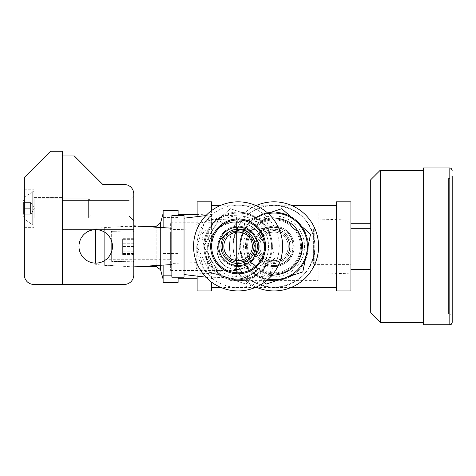 <?xml version="1.0" encoding="UTF-8"?>
<svg xmlns="http://www.w3.org/2000/svg" width="476" height="476" viewBox="0 0 476 476"><rect width="100%" height="100%" fill="white"/><g stroke="black" fill="none" stroke-linecap="round" stroke-linejoin="round"><path stroke-width="0.36" stroke-dasharray="2.38 1.78" d="M23.8 208.304L23.8 214.242L23.8 202.365L23.8 208.304L30.422 208.304L30.422 214.242L23.8 214.242L23.8 200.575L23.8 216.033L23.8 202.365L23.8 208.304L30.422 208.304L23.8 208.304L23.8 200.575L23.8 216.033L23.8 202.365L23.8 208.304L30.422 208.304L30.422 202.365L30.422 214.242L23.8 214.242L23.8 200.575L23.8 216.033L23.8 202.365L23.8 208.304L30.422 208.304L23.8 208.304L23.8 200.575L23.8 216.033L23.8 202.365L23.8 208.304L30.422 208.304L30.422 202.365L23.8 202.365L23.8 216.033L23.8 202.365L23.8 208.304L30.422 208.304L30.422 214.242L30.422 208.304L23.8 208.304L23.8 216.033L23.8 202.365L23.8 208.304L30.422 208.304L30.422 202.365L23.8 202.365L23.8 216.033L23.8 202.365L23.8 208.304L30.422 208.304L30.422 214.242L23.8 214.242L23.8 200.575L23.8 216.033L23.8 202.365L23.8 208.304L30.422 208.304L23.8 208.304L23.8 200.575L23.8 216.033L23.8 202.365L23.8 208.304L30.422 208.304L30.422 202.365L30.422 214.242L23.8 214.242L23.8 200.575L23.8 216.033L23.8 202.365L23.8 208.304L30.422 208.304L23.8 208.304L23.8 200.575L23.8 216.033L23.8 202.365L23.8 208.304L30.422 208.304L30.422 202.365L23.8 202.365L23.8 216.033L23.8 202.365L23.8 208.304L30.422 208.304L30.422 214.242L30.422 208.304L23.8 208.304L23.8 216.033L23.8 202.365L23.8 208.304L30.422 208.304L30.422 202.365L23.8 202.365L30.422 202.365L30.422 214.242L23.8 214.242L23.8 200.575L23.8 216.033L23.8 208.304L23.8 214.242L30.422 214.242L30.422 208.304L23.8 208.304L23.8 202.365L30.422 202.365L30.422 208.304L30.422 202.365L23.8 202.365L30.422 202.365L30.422 214.242L23.8 214.242L30.422 214.242L30.422 208.304L23.8 208.304L30.422 208.304L30.422 202.365L23.8 202.365L30.422 202.365L30.422 214.242L23.8 214.242L30.422 214.242L30.422 208.304L23.8 208.304L23.8 200.575L23.8 216.033L23.8 208.304L23.8 214.242L30.422 214.242L23.8 214.242L30.422 214.242L30.422 202.365L23.8 202.365L30.422 202.365L30.422 214.242L23.8 214.242L30.422 214.242L30.422 208.304L23.8 208.304L23.8 202.365L30.422 202.365L23.8 202.365L30.422 202.365L30.422 208.304L30.422 202.365L23.8 202.365L30.422 202.365L30.422 214.242L23.8 214.242L30.422 214.242L30.422 208.304L23.8 208.304L30.422 208.304L30.422 202.365L23.8 202.365L30.422 202.365L30.422 214.242L23.8 214.242L30.422 214.242L30.422 208.304L23.8 208.304L23.8 200.575L23.8 216.033L23.8 208.304L23.8 214.242L30.422 214.242L30.422 202.365L23.8 202.365L30.422 202.365L30.422 214.242L23.8 214.242L30.422 214.242L30.422 208.304L23.8 208.304L23.8 202.365L30.422 202.365L30.422 208.304L30.422 202.365L23.8 202.365L30.422 202.365L30.422 214.242L23.8 214.242L30.422 214.242L30.422 208.304L23.8 208.304L30.422 208.304L30.422 202.365L23.8 202.365L30.422 202.365L30.422 214.242L23.8 214.242L30.422 214.242L30.422 208.304L23.8 208.304L23.8 200.575L23.8 216.033L23.8 208.304L23.8 214.242L30.422 214.242L23.8 214.242L30.422 214.242L30.422 202.365L23.8 202.365L30.422 202.365L30.422 214.242L23.8 214.242L30.422 214.242L30.422 208.304L23.8 208.304L23.8 202.365L30.422 202.365L23.8 202.365L30.422 202.365L30.422 208.304L30.422 202.365L23.8 202.365L30.422 202.365L30.422 214.242L23.8 214.242L30.422 214.242L30.422 208.304L23.8 208.304L30.422 208.304L30.422 202.365L23.8 202.365L30.422 202.365L30.422 214.242L23.8 214.242L30.422 214.242L30.422 208.304L23.8 208.304M30.952 202.365L34.385 208.304L30.952 214.242L34.385 208.304L30.952 214.242L34.385 208.304L30.952 214.242L34.385 208.304L30.952 214.242L34.385 208.304L30.952 214.242L34.385 208.304L30.952 214.242L34.385 208.304L30.952 214.242L34.385 208.304L30.952 214.242L34.385 208.304L30.952 214.242L34.385 208.304L30.952 202.365M32.707 191.667L33.85 191.667L33.85 224.94L32.707 224.94L32.707 191.667L33.85 191.667L33.85 224.94L33.85 191.667L33.85 224.94L32.707 224.94L32.707 191.667L33.85 191.667L33.85 224.94L33.85 191.667L33.85 224.94L32.707 224.94L32.707 191.667L33.85 191.667L33.85 224.94L33.85 191.667L33.85 224.94L32.707 224.94L32.707 191.667L33.85 191.667L33.85 224.94L33.85 191.667L33.85 224.94L32.707 224.94L32.707 191.667L33.85 191.667L33.85 224.94L33.85 191.667L33.85 224.94L32.707 224.94L32.707 191.667L33.85 191.667L33.85 224.94L33.85 191.667L33.85 224.94L32.707 224.94L32.707 191.667L33.85 191.667L33.85 224.94L33.85 191.667L33.85 224.94L32.707 224.94L32.707 191.667L33.85 191.667L33.85 224.94L33.85 191.667L33.85 224.94L32.707 224.94L32.707 191.667L33.85 191.667L33.85 224.94L33.85 191.667L33.85 224.94L32.707 224.94L32.707 208.304L32.707 224.94L24.335 219.067L32.707 224.94L24.335 219.067L32.707 224.94L24.335 219.067L32.707 224.94L24.335 219.067L32.707 224.94L24.335 219.067L32.707 224.94L24.335 219.067L32.707 224.94L24.335 219.067L32.707 224.94L24.335 219.067L32.707 224.94L24.335 219.067L32.707 224.94L33.85 224.94L33.85 191.667L32.707 191.667L33.85 191.667L33.85 224.94L32.707 224.94L33.85 224.94L33.85 191.667L32.707 191.667L33.85 191.667L33.85 224.94L32.707 224.94L33.85 224.94L33.85 191.667L32.707 191.667L33.85 191.667L33.85 224.94L32.707 224.94L33.85 224.94L33.85 191.667L32.707 191.667L33.85 191.667L33.85 224.94L32.707 224.94L32.707 191.667L32.707 224.94L32.707 191.667L32.707 224.94L32.707 191.667L32.707 224.94L32.707 191.667L32.707 224.94L32.707 191.667L32.707 208.304L32.707 191.667L32.707 208.304L32.707 191.667L32.707 208.304L32.707 191.667L32.707 208.304L32.707 191.667L32.707 208.304L32.707 191.667L24.335 197.54L32.707 191.667M90.958 215.485L88.619 217.824L34.153 217.824L34.153 198.79L88.619 198.79L90.958 201.122L90.958 215.485L90.958 201.122L90.958 215.485L88.619 217.824L88.619 198.79L88.619 217.824L34.153 217.824L34.153 198.79L88.619 198.79L90.958 201.122L90.958 215.485L90.958 201.122L90.958 215.485L88.619 217.824L88.619 198.79L88.619 217.824L34.153 217.824L34.153 198.79L88.619 198.79L90.958 201.122L90.958 215.485L90.958 201.122L90.958 215.485L88.619 217.824L88.619 198.79L88.619 217.824L34.153 217.824L34.153 198.79L88.619 198.79L90.958 201.122L90.958 215.485L90.958 201.122L90.958 215.485L88.619 217.824L88.619 198.79L88.619 217.824L34.153 217.824L34.153 198.79L88.619 198.79L90.958 201.122L90.958 215.485L90.958 201.122L90.958 215.485L88.619 217.824L88.619 198.79L88.619 217.824L34.153 217.824L34.153 198.79L88.619 198.79L90.958 201.122L90.958 215.485L90.958 201.122L90.958 215.485L88.619 217.824L88.619 198.79L88.619 217.824L34.153 217.824L34.153 198.79L88.619 198.79L90.958 201.122L90.958 215.485L90.958 201.122L90.958 215.485L88.619 217.824L88.619 198.79L88.619 217.824L34.153 217.824L34.153 198.79L88.619 198.79L90.958 201.122L90.958 215.485L90.958 201.122L90.958 215.485L88.619 217.824L88.619 198.79L88.619 217.824L34.153 217.824L34.153 198.79L88.619 198.79L90.958 201.122L90.958 215.485L90.958 201.122L90.958 215.485L88.619 217.824L88.619 198.79L88.619 217.824L34.153 217.824L34.153 208.304L33.85 218.121L33.85 198.486L33.85 218.121L33.85 198.486L33.85 218.121L33.85 198.486L33.85 218.121L33.85 198.486L33.85 218.121L33.85 198.486L33.85 218.121L33.85 198.486L33.85 218.121L33.85 198.486L33.85 218.121L33.85 198.486L33.85 218.121L33.85 198.486L33.85 218.121L33.85 198.486L33.85 218.121L33.85 198.486L33.85 218.121L33.85 198.486L33.85 218.121L33.85 198.486L33.85 218.121L33.85 198.486L33.85 218.121L33.85 198.486L33.85 218.121L33.85 198.486L33.85 218.121L33.85 198.486L33.85 218.121L33.85 198.486L33.85 218.121L88.619 217.824L88.619 198.79L90.958 201.122L90.958 215.485L88.619 217.824L88.619 198.79L88.619 217.824L34.153 217.824L88.619 217.824L88.619 198.79L90.958 201.122L90.958 215.485L88.619 217.824L88.619 198.79L88.619 217.824L34.153 217.824L88.619 217.824L88.619 198.79L90.958 201.122L90.958 215.485L88.619 217.824L88.619 198.79L88.619 217.824L34.153 217.824L88.619 217.824L88.619 198.79L90.958 201.122L90.958 215.485L88.619 217.824L88.619 198.79L88.619 217.824L34.153 217.824L34.153 198.79L88.619 198.79L90.958 201.122L90.958 215.485L88.619 217.824L88.619 198.79L88.619 217.824L88.619 198.79L90.958 201.122L90.958 215.485L88.619 217.824L88.619 198.79L90.958 201.122L90.958 215.485L88.619 217.824L88.619 198.79L90.958 201.122L90.958 215.485L88.619 217.824L88.619 198.79L90.958 201.122L90.958 215.485M34.153 198.79L88.619 198.79L34.153 198.79L88.619 198.79L34.153 198.79L88.619 198.79L34.153 198.79L88.619 198.79L34.153 198.79L34.153 217.824L34.153 198.79L34.153 217.824L34.153 198.79L34.153 217.824L34.153 198.79L34.153 217.824L34.153 198.79L34.153 208.304L33.85 198.486L34.153 198.79M23.8 202.365L30.422 202.365L30.422 214.242L23.8 214.242M110.944 232.353L110.944 260.681L110.944 232.353M111.658 261.11L111.658 231.342L111.658 261.11M133.072 231.276L133.072 261.782L133.072 231.276M133.786 231.967L133.786 261.08L133.786 231.967M122.368 254.452L122.368 238.297L122.368 254.452L133.786 254.452L133.786 238.297L133.786 254.452M133.786 251.834L122.368 251.834M133.786 243.754L122.368 243.754M133.786 238.297L122.368 238.297M133.786 240.915L122.368 240.915M133.786 248.996L122.368 248.996M110.944 246.657L110.944 232.068L110.944 246.657M111.658 246.08L111.658 261.407L111.658 246.08M133.072 246.681L133.072 230.967L133.072 246.681M133.786 246.669L133.786 231.669L133.786 246.669M122.368 246.211L122.368 253.595L122.368 239.154L122.368 246.211L133.786 246.211L133.786 239.154L133.786 253.595L133.786 246.211M133.786 253.428L122.368 253.428M133.786 253.595L122.368 253.595M133.786 246.538L122.368 246.538M133.786 239.321L122.368 239.321M133.786 239.154L122.368 239.154M62.404 208.304L62.404 219.014L62.404 208.304M129.026 208.304L129.026 216.039L129.026 208.304M133.786 208.304L133.786 220.799L133.786 208.304M95.718 263.127C85.561 262.115 79.98 256.528 78.962 246.378C79.98 256.528 85.561 262.115 95.718 263.127C105.868 262.115 111.455 256.528 112.467 246.378C111.455 256.528 105.868 262.115 95.718 263.127L62.404 263.127L62.404 229.622L133.786 229.622L133.786 263.127L62.404 263.127L62.404 229.622L95.718 229.622C85.561 230.64 79.98 236.221 78.962 246.378A16.749 16.749 0 0 0 95.718 263.127A16.749 16.749 0 0 0 112.467 246.378C111.455 236.221 105.868 230.64 95.718 229.622L133.786 229.622L133.786 263.127L133.786 229.622L133.786 263.127L95.718 263.127L95.718 264.561L133.786 266.935L133.786 225.82L133.786 266.935M95.718 229.622C105.868 230.64 111.455 236.221 112.467 246.378A16.749 16.749 0 0 0 95.718 229.622A16.749 16.749 0 0 0 78.962 246.378C79.98 236.221 85.561 230.64 95.718 229.622L95.718 264.561M62.404 229.622L62.404 263.127L62.404 229.622M133.786 274.926L133.786 194.03A9.52 9.52 0 0 0 124.266 184.51L102.852 184.51L74.304 155.955L62.404 155.955L62.404 284.446L124.266 284.446A9.52 9.52 0 0 0 133.786 274.926M33.85 208.304L33.85 227.338L33.85 208.304M24.335 208.304L24.335 227.338L24.335 208.304M24.335 274.926A9.52 9.52 0 0 0 33.85 284.446L62.404 284.446L62.404 151.201L50.527 151.201L24.335 177.393L24.335 274.926M170.628 233.77L170.628 259.717L170.628 233.77M104.678 233.77L104.678 259.717L104.678 233.77M104.678 264.477L104.678 227.219L104.678 264.477M133.786 265.34L133.786 226.308L133.786 265.34M163.131 282.357L163.131 210.392M197.129 216.253L197.129 278.252L197.129 216.253M178.119 216.253L178.119 278.252L178.119 216.253M236.578 217.413L236.578 277.02L236.578 217.413M236.578 223.571L236.578 270.505L236.578 223.571M170.628 223.571L170.628 270.505L170.628 223.571M163.131 227.647L163.131 265.102M163.131 235.596L163.131 267.976L163.131 235.596M163.131 253.589L178.119 253.589L178.119 282.357M163.131 217.603L178.119 217.603L178.119 253.589M178.119 210.392L178.119 217.603M163.131 239.16L178.119 239.16L178.119 215.539M178.119 277.21L178.119 275.146L171.854 275.146M178.119 275.146L178.119 239.16M274.027 201.836A44.542 44.542 0 0 0 229.486 246.378A44.542 44.542 0 0 0 274.027 290.919A44.542 44.542 0 0 0 318.575 246.378A44.542 44.542 0 0 0 274.027 201.836A44.542 44.542 0 0 0 229.486 246.378A44.542 44.542 0 0 0 274.027 290.919A44.542 44.542 0 0 0 318.575 246.378A44.542 44.542 0 0 0 274.027 201.836A44.542 44.542 0 0 0 229.486 246.378A44.542 44.542 0 0 0 274.027 290.919A44.542 44.542 0 0 0 318.575 246.378A44.542 44.542 0 0 0 274.027 201.836M256.064 205.614A44.542 44.542 0 0 0 256.064 287.135M274.027 272.813A26.436 26.436 0 0 0 300.469 246.378A26.436 26.436 0 0 0 274.027 219.936A26.436 26.436 0 0 0 247.591 246.378A26.436 26.436 0 0 0 274.027 272.813A26.436 26.436 0 0 0 300.469 246.378A26.436 26.436 0 0 0 274.027 219.936A26.436 26.436 0 0 0 247.591 246.378A26.436 26.436 0 0 0 274.027 272.813M274.027 273.837A27.459 27.459 0 0 0 301.492 246.378A27.459 27.459 0 0 0 274.027 218.918A27.459 27.459 0 0 0 246.568 246.378A27.459 27.459 0 0 0 274.027 273.837A27.459 27.459 0 0 0 301.492 246.378A27.459 27.459 0 0 0 274.027 218.918A27.459 27.459 0 0 0 246.568 246.378A27.459 27.459 0 0 0 274.027 273.837M229.866 212.112L229.866 246.378L229.866 212.112L274.027 212.112A34.266 34.266 0 0 0 239.767 246.378A34.266 34.266 0 0 0 274.027 280.638C253.262 278.567 241.838 267.143 239.767 246.378C241.838 267.143 253.262 278.567 274.027 280.638C294.799 278.567 306.223 267.143 308.293 246.378C306.223 225.606 294.799 214.182 274.027 212.112C253.262 214.182 241.838 225.606 239.767 246.378C241.838 225.606 253.262 214.182 274.027 212.112A34.266 34.266 0 0 0 239.767 246.378A34.266 34.266 0 0 0 274.027 280.638A34.266 34.266 0 0 0 308.293 246.378A34.266 34.266 0 0 0 274.027 212.112C294.799 214.182 306.223 225.606 308.293 246.378C306.223 267.143 294.799 278.567 274.027 280.638A34.266 34.266 0 0 0 308.293 246.378A34.266 34.266 0 0 0 274.027 212.112L318.194 212.112L318.194 272.813L318.194 212.112M336.467 290.919L336.467 201.836M256.897 205.257L274.027 205.257C298.952 207.744 312.661 221.453 315.148 246.378C312.661 221.453 298.952 207.744 274.027 205.257C249.103 207.744 235.4 221.453 232.913 246.378C235.4 271.302 249.103 285.005 274.027 287.492C249.103 285.005 235.4 271.302 232.913 246.378C235.4 221.453 249.103 207.744 274.027 205.257A41.114 41.114 0 0 0 232.913 246.378A41.114 41.114 0 0 0 274.027 287.492A41.114 41.114 0 0 0 315.148 246.378A41.114 41.114 0 0 0 274.027 205.257A41.114 41.114 0 0 0 232.913 246.378A41.114 41.114 0 0 0 274.027 287.492A41.114 41.114 0 0 0 315.148 246.378A41.114 41.114 0 0 0 274.027 205.257L291.163 205.257M350.931 201.836L350.931 290.919M211.594 282.173L211.594 290.919M197.129 275.699L197.129 290.919M197.129 201.836L197.129 217.05M229.866 246.378L229.866 280.638L229.866 246.378M318.194 246.378L318.194 280.638L318.194 246.378M211.594 201.836L211.594 210.576M211.594 246.378L211.594 205.257L211.594 246.378M315.148 246.378C312.661 271.302 298.952 285.005 274.027 287.492C298.952 285.005 312.661 271.302 315.148 246.378M336.467 246.378L336.467 287.492L336.467 246.378M350.931 246.378L350.931 218.918L350.931 246.378M285.945 256.963A15.94 15.94 0 0 1 263.442 258.289A15.94 15.94 0 0 1 262.115 235.787A15.94 15.94 0 0 1 284.618 234.46A15.94 15.94 0 0 1 285.945 256.963M289.111 259.777A20.176 20.176 0 0 1 260.628 261.461A20.176 20.176 0 0 1 258.944 232.972A20.176 20.176 0 0 1 287.433 231.294A20.176 20.176 0 0 1 289.111 259.777A20.176 20.176 0 0 1 260.628 261.461A20.176 20.176 0 0 1 258.944 232.972A20.176 20.176 0 0 1 287.433 231.294A20.176 20.176 0 0 1 289.111 259.777A20.176 20.176 0 0 1 260.628 261.461A20.176 20.176 0 0 1 258.944 232.972A20.176 20.176 0 0 1 287.433 231.294A20.176 20.176 0 0 1 289.111 259.777A20.176 20.176 0 0 1 260.628 261.461A20.176 20.176 0 0 1 258.944 232.972A20.176 20.176 0 0 1 287.433 231.294A20.176 20.176 0 0 1 289.111 259.777A20.176 20.176 0 0 1 260.628 261.461A20.176 20.176 0 0 1 258.944 232.972A20.176 20.176 0 0 1 287.433 231.294A20.176 20.176 0 0 1 289.111 259.777M285.767 256.808A15.702 15.702 0 0 1 263.597 258.117A15.702 15.702 0 0 1 262.288 235.941A15.702 15.702 0 0 1 284.464 234.638A15.702 15.702 0 0 1 285.767 256.808A15.702 15.702 0 0 1 263.597 258.117A15.702 15.702 0 0 1 262.288 235.941A15.702 15.702 0 0 1 284.464 234.638A15.702 15.702 0 0 1 285.767 256.808A15.702 15.702 0 0 1 263.597 258.117A15.702 15.702 0 0 1 262.288 235.941A15.702 15.702 0 0 1 284.464 234.638A15.702 15.702 0 0 1 285.767 256.808A15.702 15.702 0 0 1 263.597 258.117A15.702 15.702 0 0 1 262.288 235.941A15.702 15.702 0 0 1 284.464 234.638A15.702 15.702 0 0 1 285.767 256.808M284.529 277.99A33.314 33.314 0 0 0 298.928 268.506A33.314 33.314 0 0 1 251.905 271.278A33.314 33.314 0 0 1 249.126 224.25A33.314 33.314 0 0 0 284.529 277.99L302.784 271.927L310.53 234.251L281.78 208.702L245.277 220.822L237.524 258.504L266.28 284.053L284.529 277.99M249.126 224.25A33.314 33.314 0 0 0 251.905 271.278A33.314 33.314 0 0 0 298.928 268.506A33.314 33.314 0 0 0 296.155 221.477A33.314 33.314 0 0 0 249.126 224.25A33.314 33.314 0 0 1 296.155 221.477A33.314 33.314 0 0 1 298.928 268.506A33.314 33.314 0 0 0 263.525 214.765A33.314 33.314 0 0 0 249.126 224.25M251.263 226.148A30.458 30.458 0 0 0 253.797 269.142A30.458 30.458 0 0 0 296.798 266.608A30.458 30.458 0 0 0 294.257 223.607A30.458 30.458 0 0 0 251.263 226.148M286.838 257.754A17.13 17.13 0 0 1 262.651 259.182A17.13 17.13 0 0 1 261.223 234.995A17.13 17.13 0 0 1 285.41 233.567A17.13 17.13 0 0 1 286.838 257.754A17.13 17.13 0 0 1 262.651 259.182A17.13 17.13 0 0 1 261.223 234.995A17.13 17.13 0 0 1 285.41 233.567A17.13 17.13 0 0 1 286.838 257.754M259.622 233.573A19.272 19.272 0 0 0 261.229 260.783A19.272 19.272 0 0 0 288.438 259.176A19.272 19.272 0 0 0 286.832 231.967A19.272 19.272 0 0 0 259.622 233.573M284.702 255.856A14.274 14.274 0 0 1 264.549 257.046A14.274 14.274 0 0 1 263.359 236.893A14.274 14.274 0 0 1 283.512 235.703A14.274 14.274 0 0 1 284.702 255.856A14.274 14.274 0 0 1 264.549 257.046A14.274 14.274 0 0 1 263.359 236.893A14.274 14.274 0 0 1 283.512 235.703A14.274 14.274 0 0 1 284.702 255.856M264.364 282.351L251.905 271.278A33.314 33.314 0 0 0 268.232 279.18M251.905 271.278L237.524 258.504L241.403 239.666A33.314 33.314 0 0 0 251.905 271.278M241.403 239.666L245.277 220.822L263.525 214.765A33.314 33.314 0 0 0 241.403 239.666M268.232 213.569A33.314 33.314 0 0 0 263.525 214.765L267.934 213.302M350.931 264.489L350.931 228.099L350.931 264.489M314.767 264.489L314.767 228.099L314.767 264.489M313.625 229.396L313.625 263.508L313.625 229.396M423.265 321.847L423.265 170.235L423.265 321.847M370.727 312.417L370.727 179.75M423.265 167.951L423.265 324.799M448.392 178.607L448.392 314.142L448.392 178.607L449.82 178.607L449.82 314.142L449.82 178.607L452.2 176.233L452.2 316.522L452.2 176.846M370.727 269.47L370.727 228.712M350.931 269.47L350.931 223.28L350.931 269.47M370.727 264.037L350.931 264.037M171.854 260.842L171.854 231.907L171.854 260.842L95.718 260.842L95.718 231.907L95.718 260.842M171.854 264.561L171.854 228.194L171.854 264.561M238.101 272.813A26.436 26.436 0 0 1 211.665 246.378A26.436 26.436 0 0 1 238.101 219.936A26.436 26.436 0 0 1 264.537 246.378A26.436 26.436 0 0 1 238.101 272.813M238.101 273.837A27.459 27.459 0 0 1 210.642 246.378A27.459 27.459 0 0 1 238.101 218.918A27.459 27.459 0 0 1 265.56 246.378A27.459 27.459 0 0 1 238.101 273.837M238.101 290.919A44.542 44.542 0 0 1 193.559 246.378A44.542 44.542 0 0 1 238.101 201.836A44.542 44.542 0 0 1 282.643 246.378A44.542 44.542 0 0 1 238.101 290.919A44.542 44.542 0 0 1 193.559 246.378A44.542 44.542 0 0 1 238.101 201.836A44.542 44.542 0 0 1 282.643 246.378A44.542 44.542 0 0 1 238.101 290.919A44.542 44.542 0 0 1 193.559 246.378A44.542 44.542 0 0 1 238.101 201.836A44.542 44.542 0 0 1 282.643 246.378A44.542 44.542 0 0 1 238.101 290.919M196.981 246.378L204.263 223.018L212.683 214.057L204.144 223.19L196.981 246.378L204.127 269.535L212.683 278.692L196.981 246.378M238.101 287.492A41.114 41.114 0 0 1 196.981 246.378A41.114 41.114 0 0 1 238.101 205.257A41.114 41.114 0 0 1 279.216 246.378A41.114 41.114 0 0 1 238.101 287.492A41.114 41.114 0 0 1 196.981 246.378A41.114 41.114 0 0 1 238.101 205.257A41.114 41.114 0 0 1 279.216 246.378A41.114 41.114 0 0 1 238.101 287.492M196.219 246.378L196.219 268.458L196.219 246.378M171.854 277.21L171.854 215.539M184.039 215.539L184.039 277.21M238.101 280.638A34.266 34.266 0 0 0 272.361 246.378A34.266 34.266 0 0 0 238.101 212.112A34.266 34.266 0 0 0 203.835 246.378A34.266 34.266 0 0 0 238.101 280.638A34.266 34.266 0 0 0 272.361 246.378A34.266 34.266 0 0 0 238.101 212.112A34.266 34.266 0 0 0 203.835 246.378A34.266 34.266 0 0 0 238.101 280.638M203.835 246.378L219.722 275.295L203.835 246.378L211.35 224.964L219.722 217.461L203.835 246.378M184.039 246.378L184.039 274.545L184.039 246.378M171.854 246.378L171.854 263.401L171.854 246.378M250.013 235.787A15.94 15.94 0 0 0 227.51 234.46A15.94 15.94 0 0 0 226.183 256.963A15.94 15.94 0 0 0 248.686 258.289A15.94 15.94 0 0 0 250.013 235.787M253.184 232.972A20.176 20.176 0 0 0 224.696 231.294A20.176 20.176 0 0 0 223.018 259.777A20.176 20.176 0 0 0 251.501 261.461A20.176 20.176 0 0 0 253.184 232.972A20.176 20.176 0 0 0 224.696 231.294A20.176 20.176 0 0 0 223.018 259.777A20.176 20.176 0 0 0 251.501 261.461A20.176 20.176 0 0 0 253.184 232.972A20.176 20.176 0 0 0 224.696 231.294A20.176 20.176 0 0 0 223.018 259.777A20.176 20.176 0 0 0 251.501 261.461A20.176 20.176 0 0 0 253.184 232.972A20.176 20.176 0 0 0 224.696 231.294A20.176 20.176 0 0 0 223.018 259.777A20.176 20.176 0 0 0 251.501 261.461A20.176 20.176 0 0 0 253.184 232.972A20.176 20.176 0 0 0 224.696 231.294A20.176 20.176 0 0 0 223.018 259.777A20.176 20.176 0 0 0 251.501 261.461A20.176 20.176 0 0 0 253.184 232.972M249.84 235.941A15.702 15.702 0 0 0 227.671 234.638A15.702 15.702 0 0 0 226.362 256.808A15.702 15.702 0 0 0 248.531 258.117A15.702 15.702 0 0 0 249.84 235.941A15.702 15.702 0 0 0 227.671 234.638A15.702 15.702 0 0 0 226.362 256.808A15.702 15.702 0 0 0 248.531 258.117A15.702 15.702 0 0 0 249.84 235.941A15.702 15.702 0 0 0 227.671 234.638A15.702 15.702 0 0 0 226.362 256.808A15.702 15.702 0 0 0 248.531 258.117A15.702 15.702 0 0 0 249.84 235.941A15.702 15.702 0 0 0 227.671 234.638A15.702 15.702 0 0 0 226.362 256.808A15.702 15.702 0 0 0 248.531 258.117A15.702 15.702 0 0 0 249.84 235.941M248.603 214.765A33.314 33.314 0 0 1 263.002 224.25A33.314 33.314 0 0 0 215.973 221.477A33.314 33.314 0 0 0 213.2 268.506A33.314 33.314 0 0 1 248.603 214.765L266.852 220.822L274.604 258.504L245.848 284.053L209.345 271.927L201.598 234.251L230.348 208.702L248.603 214.765A33.314 33.314 0 0 1 260.229 271.278A33.314 33.314 0 0 1 213.2 268.506A33.314 33.314 0 0 1 215.973 221.477A33.314 33.314 0 0 1 263.002 224.25A33.314 33.314 0 0 1 260.229 271.278A33.314 33.314 0 0 1 213.2 268.506A33.314 33.314 0 0 0 260.229 271.278A33.314 33.314 0 0 0 263.002 224.25A33.314 33.314 0 0 1 260.229 271.278L274.604 258.504L266.852 220.822L230.348 208.702L215.973 221.477A33.314 33.314 0 0 1 248.603 214.765M215.33 266.608A30.458 30.458 0 0 1 217.871 223.607A30.458 30.458 0 0 1 260.866 226.148A30.458 30.458 0 0 1 258.331 269.142A30.458 30.458 0 0 1 215.33 266.608M250.906 234.995A17.13 17.13 0 0 0 226.719 233.567A17.13 17.13 0 0 0 225.291 257.754A17.13 17.13 0 0 0 249.478 259.182A17.13 17.13 0 0 0 250.906 234.995M248.769 236.893A14.274 14.274 0 0 0 228.617 235.703A14.274 14.274 0 0 0 227.427 255.856A14.274 14.274 0 0 0 247.579 257.046A14.274 14.274 0 0 0 248.769 236.893M215.973 221.477L201.598 234.251L205.471 253.089A33.314 33.314 0 0 1 215.973 221.477M205.471 253.089L209.345 271.927L227.599 277.99A33.314 33.314 0 0 1 205.471 253.089M227.599 277.99L245.848 284.053L260.229 271.278A33.314 33.314 0 0 1 227.599 277.99M264.567 247.419A28.554 28.554 0 0 0 233.056 222.173A28.554 28.554 0 0 0 207.81 253.684C207.625 236.286 216.044 225.785 233.056 222.173C250.453 221.989 260.955 230.402 264.567 247.419C264.751 264.811 256.338 275.318 239.321 278.93C221.929 279.115 211.421 270.695 207.81 253.684A28.554 28.554 0 0 0 239.321 278.93A28.554 28.554 0 0 0 264.567 247.419M277.163 274.759C259.765 274.938 249.263 266.524 245.652 249.507A28.554 28.554 0 0 0 277.163 274.759A28.554 28.554 0 0 0 302.409 243.242A28.554 28.554 0 0 0 270.898 217.996A28.554 28.554 0 0 0 245.652 249.507C245.467 232.115 253.881 221.608 270.898 217.996L272.332 217.871M276.116 265.299C287.462 262.889 293.073 255.886 292.948 244.289C290.538 232.942 283.535 227.332 271.945 227.457C260.598 229.866 254.987 236.87 255.106 248.466A19.034 19.034 0 0 1 238.274 269.47A19.034 19.034 0 0 1 217.27 252.637A19.034 19.034 0 0 1 234.103 231.628A19.034 19.034 0 0 1 255.106 248.466C252.702 237.119 245.699 231.509 234.103 231.628C222.756 234.037 217.145 241.04 217.27 252.637C219.68 263.984 226.683 269.594 238.274 269.47C249.62 267.06 255.231 260.057 255.106 248.466A19.034 19.034 0 0 0 276.116 265.299A19.034 19.034 0 0 0 292.948 244.289A19.034 19.034 0 0 0 271.945 227.457A19.034 19.034 0 0 0 255.106 248.466C257.516 259.807 264.519 265.418 276.116 265.299L238.274 269.47M156.182 265.537L156.182 227.213M156.182 226.308L156.182 266.441M160.579 222.935L160.579 269.815M160.579 265.263L160.579 227.486M380.247 170.235L380.247 322.514M449.82 324.799L449.82 167.951M110.944 232.068L111.658 231.342L133.072 230.967L133.786 231.669L133.072 230.967L111.658 231.342L110.944 232.068M133.786 261.08L133.072 261.782L111.658 261.407L133.072 261.782L133.786 261.08M110.944 260.681L111.658 261.407L110.944 260.681M129.026 216.039L62.404 216.039L129.026 216.039L62.404 216.039L129.026 216.039L62.404 216.039L129.026 216.039L62.404 216.039L129.026 216.039L62.404 216.039L129.026 216.039L62.404 216.039L129.026 216.039L62.404 216.039L129.026 216.039L62.404 216.039L129.026 216.039L62.404 216.039L129.026 216.039L133.786 220.799L129.026 216.039M129.026 200.575L133.786 195.815L129.026 200.575L133.786 195.815L129.026 200.575L133.786 195.815L129.026 200.575L133.786 195.815L129.026 200.575L133.786 195.815L129.026 200.575L133.786 195.815L129.026 200.575L133.786 195.815L129.026 200.575L133.786 195.815L129.026 200.575L133.786 195.815L129.026 200.575L62.404 200.575L129.026 200.575M33.85 219.014L62.404 219.014L33.85 219.014M24.335 227.338L33.85 227.338L24.335 227.338M24.335 189.269L33.85 189.269L24.335 189.269M33.85 197.6L62.404 197.6L33.85 197.6M104.678 233.038L170.628 233.038M104.678 265.531L141.658 266.441M104.678 227.219L141.658 226.308M236.578 215.729L197.129 214.498M170.628 222.244L236.578 222.244M170.628 270.505L236.578 270.505M236.578 277.02L197.129 278.252M104.678 259.717L170.628 259.717M318.194 272.813L350.931 273.837M291.163 287.492L256.897 287.492M255.231 287.492L220.965 287.492M229.866 219.936L197.129 218.918M229.866 280.638L318.194 280.638M229.866 272.813L197.129 273.837M255.231 205.257L220.965 205.257M318.194 219.936L350.931 218.918M313.625 263.508L314.767 264.65L350.931 264.65M448.392 314.142L449.82 314.142L452.2 316.522M313.625 229.242L314.767 228.099L350.931 228.099M95.718 228.194L133.786 225.82M95.718 231.907L171.854 231.907M196.219 230.11L171.854 229.349M196.219 268.458L219.722 275.295M212.683 214.063L205.918 215.58M196.219 224.297L219.722 217.461M196.219 262.639L171.854 263.401M205.912 277.169L212.683 278.686M270.898 217.996L233.056 222.173M271.945 227.457L234.103 231.628M271.945 275.33L239.321 278.93"/><path stroke-width="0.71" d="M23.8 202.365L23.8 214.242M112.467 246.378A16.749 16.749 0 0 1 95.718 263.127A16.749 16.749 0 0 1 78.962 246.378A16.749 16.749 0 0 1 95.718 229.622A16.749 16.749 0 0 1 112.467 246.378M133.786 194.03L133.786 274.926A9.52 9.52 0 0 1 124.266 284.446L62.404 284.446L62.404 155.955L74.304 155.955L102.852 184.51L124.266 184.51A9.52 9.52 0 0 1 133.786 194.03M24.335 274.926A9.52 9.52 0 0 0 33.85 284.446L62.404 284.446L62.404 151.201L50.527 151.201L24.335 177.393L24.335 274.926M178.119 215.539L178.119 210.392L163.131 210.392L163.131 227.647M163.131 265.102L163.131 282.357L178.119 282.357L178.119 277.21M171.854 275.146L163.131 275.146M256.064 287.135A44.542 44.542 0 0 0 318.575 246.378A44.542 44.542 0 0 0 256.064 205.614M350.931 246.378L350.931 201.836L336.467 201.836L336.467 290.919L350.931 290.919L350.931 246.378M211.594 282.173L211.594 290.919L197.129 290.919L197.129 275.699M211.594 210.576L211.594 201.836L197.129 201.836L197.129 217.05M310.53 234.251L306.657 253.089A33.314 33.314 0 0 0 296.155 221.477L310.53 234.251M302.784 271.927L284.529 277.99A33.314 33.314 0 0 0 306.657 253.089L302.784 271.927M268.232 279.18A33.314 33.314 0 0 0 284.529 277.99L266.28 284.053L264.364 282.351M267.934 213.302L281.78 208.702L296.155 221.477A33.314 33.314 0 0 0 268.232 213.569M423.265 322.514L380.247 322.514L380.247 170.235L370.727 179.75L370.727 312.417M449.82 324.799L423.265 324.799L423.265 167.951L449.82 167.951L449.82 324.799L451.266 324.311L452.2 322.419L452.2 176.233M452.2 176.846L452.2 322.419M350.931 228.712L370.727 228.712L370.727 269.47L350.931 269.47M370.727 223.28L350.931 223.28M95.718 263.127L95.718 229.622M238.101 219.936A26.436 26.436 0 0 1 264.537 246.378A26.436 26.436 0 0 1 238.101 272.813A26.436 26.436 0 0 1 211.665 246.378A26.436 26.436 0 0 1 238.101 219.936M238.101 218.918A27.459 27.459 0 0 1 265.56 246.378A27.459 27.459 0 0 1 238.101 273.837A27.459 27.459 0 0 1 210.642 246.378A27.459 27.459 0 0 1 238.101 218.918M238.101 290.919A44.542 44.542 0 0 1 193.559 246.378A44.542 44.542 0 0 1 238.101 201.836A44.542 44.542 0 0 1 282.643 246.378A44.542 44.542 0 0 1 238.101 290.919M171.854 246.378L171.854 277.21L184.039 277.21L184.039 215.539L171.854 215.539L171.854 246.378M250.906 234.995A17.13 17.13 0 0 0 226.719 233.567A17.13 17.13 0 0 0 225.291 257.754A17.13 17.13 0 0 0 249.478 259.182A17.13 17.13 0 0 0 250.906 234.995M223.69 259.176A19.272 19.272 0 0 1 225.297 231.967A19.272 19.272 0 0 1 252.506 233.573A19.272 19.272 0 0 1 250.9 260.783A19.272 19.272 0 0 1 223.69 259.176M248.769 236.893A14.274 14.274 0 0 0 228.617 235.703A14.274 14.274 0 0 0 227.427 255.856A14.274 14.274 0 0 0 247.579 257.046A14.274 14.274 0 0 0 248.769 236.893M272.332 217.871C289.039 218.407 299.065 226.868 302.409 243.242C302.593 260.64 294.174 271.142 277.163 274.759L271.945 275.33M156.182 227.213L156.182 226.308L160.579 222.935L163.131 213.403M160.579 227.486L160.579 222.935M163.131 279.352L160.579 269.815L160.579 265.263M160.579 269.815L156.182 266.441L156.182 265.537M24.335 197.54L23.8 200.575L24.335 197.54M24.335 219.067L23.8 216.033L24.335 219.067M141.658 226.308L156.182 226.308M178.119 214.498L197.129 214.498M178.119 278.252L197.129 278.252M141.658 266.441L156.182 266.441M291.163 205.257L336.467 205.257M256.897 287.492L255.231 287.492M220.965 287.492L211.594 287.492M256.897 205.257L255.231 205.257M220.965 205.257L211.594 205.257M291.163 287.492L336.467 287.492M380.247 322.514L370.727 313M449.82 167.951L451.093 168.32L452.2 170.331M380.247 170.235L423.265 170.235M171.854 264.561L133.786 266.935M171.854 228.194L133.786 225.82M205.918 215.58L184.039 218.204M184.039 274.539L205.912 277.169"/></g></svg>
